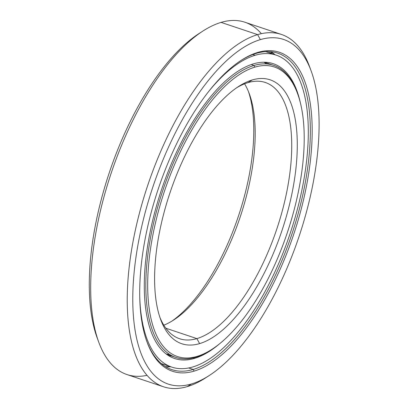 <?xml version="1.0" encoding="UTF-8"?>
<svg xmlns="http://www.w3.org/2000/svg" width="409" height="409" viewBox="0 0 409 409"><rect width="100%" height="100%" fill="white"/><g stroke="black" fill="none" stroke-linecap="round" stroke-linejoin="round"><path stroke-width="0.61" d="M248.038 82.618L252.287 79.944A139.157 59.09 108.5 0 0 238.657 86.432A139.157 59.09 108.5 0 0 169.904 193.028A139.157 59.09 108.5 0 0 160.66 319.531A139.157 59.09 108.5 0 0 199.602 343.611L196.887 338.606A135.103 57.372 -71.5 0 1 159.888 317.323A135.103 57.372 108.5 0 0 179.592 338.734A135.103 57.372 108.5 0 0 196.887 338.606L165.855 328.222L196.887 338.606A135.103 57.372 108.5 0 0 282.481 210.165A135.103 57.372 108.5 0 0 265.334 82.49A135.103 57.372 108.5 0 0 248.038 82.618A135.103 57.372 108.5 0 0 236.714 87.73A135.103 57.372 -71.5 0 1 248.038 82.618A135.103 57.372 -71.5 0 1 286.837 191.524A135.103 57.372 -71.5 0 1 196.887 338.606L199.602 343.611A139.157 59.09 -71.5 0 1 159.638 231.438A139.157 59.09 -71.5 0 1 252.287 79.944A139.157 59.09 -71.5 0 1 292.246 192.118A139.157 59.09 -71.5 0 1 199.602 343.611A139.157 59.09 108.5 0 0 292.246 192.118A139.157 59.09 108.5 0 0 252.287 79.944L248.038 82.618M263.733 62.234A154.019 65.404 -71.5 0 1 266.826 63.952M297.563 93.559A152.669 64.832 -71.5 0 1 287.425 232.348A152.669 64.832 -71.5 0 1 211.995 349.291A152.669 64.832 -71.5 0 1 197.041 356.413A152.669 64.832 108.5 0 0 298.682 190.205A152.669 64.832 108.5 0 0 254.843 67.142L253.938 65.476L254.843 67.142A152.669 64.832 -71.5 0 1 297.563 93.559L297.036 92.127A154.019 65.404 108.5 0 0 253.938 65.476L251.218 64.566L253.938 65.476A154.019 65.404 -71.5 0 1 273.657 65.328A154.019 65.404 -71.5 0 1 297.297 92.848M211.356 349.7A154.019 65.404 -71.5 0 1 195.625 357.302A154.019 65.404 108.5 0 0 210.712 350.119L211.995 349.291M197.041 356.413L195.625 357.302L197.041 356.413A152.669 64.832 -71.5 0 1 153.201 233.35A152.669 64.832 -71.5 0 1 254.843 67.142A152.669 64.832 108.5 0 0 153.201 233.35A152.669 64.832 108.5 0 0 197.041 356.413M253.938 65.476A154.019 65.404 108.5 0 0 151.396 233.15A154.019 65.404 108.5 0 0 195.625 357.302A154.019 65.404 -71.5 0 1 175.911 357.451A154.019 65.404 -71.5 0 1 156.366 211.898A154.019 65.404 -71.5 0 1 253.938 65.476M169.628 354.434A154.019 65.404 -71.5 0 1 166.12 353.949M171.673 321.269A139.157 59.09 108.5 0 0 238.483 215.972A139.157 59.09 108.5 0 0 248.498 91.677A139.157 59.09 -71.5 0 1 238.483 215.972A139.157 59.09 -71.5 0 1 171.673 321.269M163.81 325.181A135.103 57.372 108.5 0 0 173.58 320.078A135.103 57.372 108.5 0 0 240.328 216.591A135.103 57.372 108.5 0 0 249.306 93.768A135.103 57.372 108.5 0 0 244.577 83.819A135.103 57.372 -71.5 0 1 240.328 216.591A135.103 57.372 -71.5 0 1 163.81 325.181M311.193 71.069A181.714 77.163 -71.5 0 1 299.122 236.264A181.714 77.163 -71.5 0 1 209.342 375.457A181.714 77.163 -71.5 0 1 191.545 383.928A181.714 77.163 108.5 0 0 312.527 186.105A181.714 77.163 108.5 0 0 260.344 39.627L257.629 34.622L260.344 39.627A181.714 77.163 -71.5 0 1 311.193 71.069L309.613 66.764A185.768 78.886 108.5 0 0 257.629 34.622L221.09 22.398L257.629 34.622A185.768 78.886 -71.5 0 1 281.412 34.443L244.873 22.219A185.768 78.886 108.5 0 0 221.09 22.398A185.768 78.886 -71.5 0 1 261.356 33.666M281.412 34.443A185.768 78.886 -71.5 0 1 310.39 68.957M207.429 376.658A185.768 78.886 -71.5 0 1 187.296 386.602A185.768 78.886 108.5 0 0 205.492 377.942L209.342 375.457M191.545 383.928L187.296 386.602L191.545 383.928A181.714 77.163 -71.5 0 1 139.362 237.45A181.714 77.163 -71.5 0 1 260.344 39.627A181.714 77.163 108.5 0 0 139.362 237.45A181.714 77.163 108.5 0 0 191.545 383.928M256.371 53.318L257.782 52.424A168.206 71.427 108.5 0 0 241.31 60.266A168.206 71.427 108.5 0 0 158.206 189.111A168.206 71.427 108.5 0 0 147.036 342.026A168.206 71.427 108.5 0 0 194.101 371.132L193.196 369.46A166.857 70.854 -71.5 0 1 146.77 341.3A166.857 70.854 108.5 0 0 171.836 369.618A166.857 70.854 108.5 0 0 193.196 369.46L188.718 367.962L193.196 369.46A166.857 70.854 108.5 0 0 298.902 210.839A166.857 70.854 108.5 0 0 277.731 53.16A166.857 70.854 108.5 0 0 256.371 53.318A166.857 70.854 108.5 0 0 240.671 60.69A166.857 70.854 -71.5 0 1 256.371 53.318A166.857 70.854 -71.5 0 1 304.286 187.813A166.857 70.854 -71.5 0 1 193.196 369.46L194.101 371.132A168.206 71.427 108.5 0 0 306.085 188.012A168.206 71.427 108.5 0 0 257.782 52.424L256.371 53.318M170.742 366.761A166.857 70.854 -71.5 0 1 165.533 366.668A166.857 70.854 108.5 0 0 170.742 366.761M275.134 54.78A166.857 70.854 108.5 0 0 270.916 51.718A166.857 70.854 -71.5 0 1 275.134 54.78M98.002 340.043A181.714 77.163 -71.5 0 1 109.269 172.736A181.714 77.163 -71.5 0 1 200.957 32.342M257.782 52.424A168.206 71.427 -71.5 0 1 306.085 188.012A168.206 71.427 -71.5 0 1 194.101 371.132A168.206 71.427 -71.5 0 1 145.798 235.543A168.206 71.427 -71.5 0 1 257.782 52.424M257.629 34.622A185.768 78.886 108.5 0 0 133.953 236.862A185.768 78.886 108.5 0 0 187.296 386.602A185.768 78.886 -71.5 0 1 163.513 386.781A185.768 78.886 -71.5 0 1 139.939 211.228A185.768 78.886 -71.5 0 1 257.629 34.622M147.03 375.334A185.768 78.886 -71.5 0 1 98.773 342.236A185.768 78.886 -71.5 0 1 111.115 173.355A185.768 78.886 -71.5 0 1 202.9 31.058A185.768 78.886 -71.5 0 1 221.09 22.398A185.768 78.886 108.5 0 0 103.4 198.999A185.768 78.886 108.5 0 0 126.974 374.557L163.513 386.781M202.9 31.058L199.05 33.543A181.714 77.163 108.5 0 0 109.269 172.736A181.714 77.163 108.5 0 0 97.194 337.931L98.773 342.236M252.813 54.52L255.109 55.287A164.49 69.852 -71.5 0 1 276.167 55.128A164.49 69.852 -71.5 0 1 297.041 210.574A164.49 69.852 -71.5 0 1 192.833 366.95A164.49 69.852 108.5 0 0 302.343 187.879A164.49 69.852 108.5 0 0 255.109 55.287A164.49 69.852 108.5 0 0 208.513 91.693A164.49 69.852 -71.5 0 1 255.109 55.287L252.813 54.52M253.396 63.86A155.44 66.007 108.5 0 0 154.924 211.632A155.44 66.007 108.5 0 0 174.648 358.524A155.44 66.007 108.5 0 0 194.546 358.376L193.237 357.936L194.546 358.376A155.44 66.007 108.5 0 0 219.735 343.652A155.44 66.007 -71.5 0 1 194.546 358.376A155.44 66.007 -71.5 0 1 149.909 233.079A155.44 66.007 -71.5 0 1 253.396 63.86A155.44 66.007 -71.5 0 1 300.354 102.725A155.44 66.007 108.5 0 0 273.294 63.712A155.44 66.007 108.5 0 0 253.396 63.86M171.652 356.024L168.416 355.554L171.652 356.024M265.599 51.636L266.003 51.841M139.75 297.19A164.49 69.852 108.5 0 0 192.833 366.95A164.49 69.852 -71.5 0 1 171.775 367.108A164.49 69.852 -71.5 0 1 139.75 297.19M273.657 65.328L264.408 62.234M166.662 354.352L175.911 357.451M270.911 51.718L275.114 54.775M170.722 366.755L165.527 366.668M276.167 55.128L265.707 51.631M161.315 363.606L171.775 367.108M268.406 52.531L272.777 52.955M168.043 366.812L168.794 366.111"/></g></svg>
